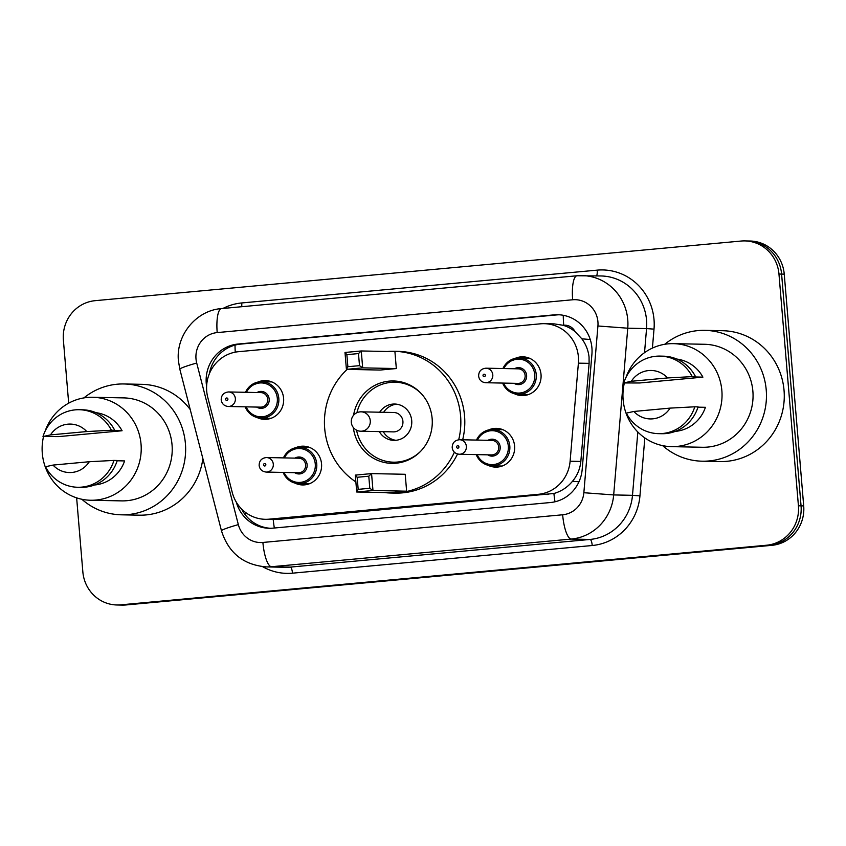 <?xml version="1.0" encoding="UTF-8"?>
<svg xmlns="http://www.w3.org/2000/svg" width="846" height="846" viewBox="0 0 846 846"><rect width="100%" height="100%" fill="white"/><g stroke="black" fill="none" stroke-linecap="round" stroke-linejoin="round"><path stroke-width="1.27" d="M295.709 447.703A19.384 18.654 91.2 0 1 303.344 446.17A19.384 18.654 91.2 0 1 321.543 463.841A19.384 18.654 91.2 0 1 302.561 484.948A19.384 18.654 91.2 0 1 294.979 483.108M488.766 429.884A19.384 18.654 91.2 0 1 496.412 428.351A19.384 18.654 91.2 0 1 514.601 446.022A19.384 18.654 91.2 0 1 495.619 467.119A19.384 18.654 91.2 0 1 488.047 465.279M257.766 382.117A19.384 18.654 91.2 0 1 265.411 380.584A19.384 18.654 91.2 0 1 283.6 398.255A19.384 18.654 91.2 0 1 264.618 419.352A19.384 18.654 91.2 0 1 257.047 417.512M515.193 358.355A19.384 18.654 91.2 0 1 522.828 356.822A19.384 18.654 91.2 0 1 541.028 374.492A19.384 18.654 91.2 0 1 522.045 395.59A19.384 18.654 91.2 0 1 514.474 393.75M265.306 519.307A36.357 34.982 -88.8 0 0 269.081 519.169L538.299 494.318A36.357 34.982 -88.8 0 0 570.109 461.229L578.389 363.146A36.357 34.982 -88.8 0 0 578.389 356.811A36.357 34.982 -88.8 0 0 544.274 323.68A36.357 34.982 -88.8 0 0 540.499 323.817L238.509 351.693A36.357 34.982 -88.8 0 0 207.756 397.356L232.248 492.414A36.357 34.982 -88.8 0 0 265.306 519.307L279 519.37L553.918 493.493C561.258 491.41 567.455 487.338 572.509 481.258C577.31 475.515 580.081 468.917 580.832 461.44L589.112 363.368L589.049 357.023C588.266 350.318 585.866 344.248 581.847 338.812L575.037 331.6A12.119 11.664 -88.8 0 0 563.722 325.224A36.357 9.845 -95.3 0 1 563.267 315.294M563.722 325.224L563.108 325.276A36.357 34.982 91.2 0 1 575.037 331.6M563.108 325.276L554.193 323.881L544.274 323.68M236.309 502.154A36.357 34.982 -88.8 0 0 269.155 528.274A36.357 34.982 -88.8 0 0 272.93 528.147L550.386 502.535A36.357 34.982 -88.8 0 0 582.185 469.445L591.914 354.199A36.357 34.982 -88.8 0 0 591.914 347.865A36.357 34.982 -88.8 0 0 557.81 314.733A36.357 34.982 -88.8 0 0 554.024 314.871L238.075 344.036A36.357 34.982 -88.8 0 0 206.604 386.262M209.353 373.731A36.357 34.982 91.2 0 1 240.708 344.089L556.668 314.924A36.357 34.982 91.2 0 1 559.132 314.786M68.685 403.172L63.387 340.092A36.357 34.982 91.2 0 1 95.196 300.668L741.075 241.047A36.357 34.982 91.2 0 1 744.85 240.909A36.357 34.982 91.2 0 1 778.965 274.041L798.423 505.792A36.357 34.982 91.2 0 1 766.613 545.226L120.735 604.848A36.357 34.982 91.2 0 1 116.96 604.985A36.357 34.982 91.2 0 1 82.845 571.854L76.637 497.86M744.85 240.909L750.127 241.015A36.357 34.982 91.2 0 1 784.242 274.146L803.7 505.908L801.056 505.855A36.357 34.982 91.2 0 1 769.257 545.279L123.379 604.901A36.357 34.982 91.2 0 1 119.593 605.038A36.357 34.982 91.2 0 0 123.379 604.901L769.257 545.279A36.357 34.982 91.2 0 0 801.056 505.855L781.598 274.093L801.056 505.855L798.423 505.792M747.494 240.962A36.357 34.982 91.2 0 1 781.598 274.093A36.357 34.982 91.2 0 0 747.494 240.962M270.477 528.285A36.357 34.982 91.2 0 1 241.586 508.985M803.7 505.908A36.357 34.982 91.2 0 1 771.89 545.332L126.012 604.953A36.357 34.982 91.2 0 1 122.236 605.091L116.96 604.985M664.713 344.29A65.438 62.964 91.2 0 1 704.834 330.352A65.438 62.964 91.2 0 1 766.233 389.985A65.438 62.964 91.2 0 1 702.169 461.197A65.438 62.964 91.2 0 1 662.651 445.631M704.834 330.352L722.653 330.712A65.438 62.964 91.2 0 1 784.041 390.344A65.438 62.964 91.2 0 1 719.978 461.567L702.169 461.197M625.945 377.528A51.5 49.554 91.2 0 1 673.543 343.656A51.5 49.554 91.2 0 1 721.86 390.588A51.5 49.554 91.2 0 1 671.438 446.635A51.5 49.554 91.2 0 1 623.121 399.703A51.5 49.554 91.2 0 1 624.359 382.952M673.543 343.656L704.549 344.28A51.5 49.554 91.2 0 1 752.877 391.222A51.5 49.554 91.2 0 1 702.455 447.27L671.438 446.635M697.992 407.159L705.437 407.307A36.357 34.982 91.2 0 1 675.32 431.375M670.127 408.11A24.238 23.318 91.2 0 1 633.855 411.463L670.127 408.11L694.788 406.799A38.779 37.309 91.2 0 1 658.505 433.649A38.779 37.309 91.2 0 1 626.347 413.123L633.855 411.463M694.788 406.799L698.087 406.873A38.779 37.309 91.2 0 1 661.805 433.712L658.505 433.649M693.011 376.925L702.91 377.136L639.544 382.984L623.809 382.942A38.779 37.309 91.2 0 1 660.092 356.103A38.779 37.309 91.2 0 1 692.25 376.629L695.549 376.692L693.011 376.925M676.8 359.064A36.357 34.982 91.2 0 1 702.91 377.136M631.317 381.282A24.238 23.318 91.2 0 1 667.589 377.94L631.317 381.282L623.809 382.942M667.589 377.94L692.25 376.629M660.092 356.103L663.391 356.177A38.779 37.309 91.2 0 1 695.549 376.692M355.87 481.934A70.895 68.209 91.2 0 1 324.684 428.436A70.895 68.209 91.2 0 1 347.188 369.374M387.383 351.492A70.895 68.209 91.2 0 1 394.077 351.291A70.895 68.209 91.2 0 1 460.594 415.894A70.895 68.209 91.2 0 1 458.691 439.751M394.077 351.291L398.043 351.365A70.895 68.209 91.2 0 1 464.549 415.978A70.895 68.209 91.2 0 1 462.667 439.783M353.565 415.27A41.2 39.646 91.2 0 1 393.475 380.975A41.2 39.646 91.2 0 1 432.137 418.516A41.2 39.646 91.2 0 1 391.793 463.365A41.2 39.646 91.2 0 1 353.311 427.473M396.33 368.549L394.913 351.65L361.263 350.963L362.68 367.862L396.33 368.549L380.065 370.051L346.416 369.364L344.999 352.465L361.263 350.963L358.482 353.575L346.871 354.654L347.875 366.72L359.497 365.652L358.482 353.575M454.376 452.219A70.895 68.209 91.2 0 1 391.19 493.038A70.895 68.209 91.2 0 1 384.507 492.562M406.63 491.188L405.213 474.289L371.563 473.601L372.98 490.5L406.63 491.188L390.366 492.689L356.716 492.002L355.299 475.103L371.563 473.601L368.782 476.213L357.16 477.281L358.175 489.358L369.797 488.279L368.782 476.213M457.527 454.016A70.895 68.209 91.2 0 1 395.156 493.123L391.19 493.038M359.497 365.652L362.68 367.862L346.416 369.364L347.875 366.72M369.797 488.279L372.98 490.5L356.716 492.002L358.175 489.358M357.16 477.281L355.299 475.103M346.871 354.654L344.999 352.465M356.917 412.711A39.995 38.482 91.2 0 1 395.103 382.223A39.995 38.482 91.2 0 1 421.646 394.035M379.294 431.587A18.178 17.491 -88.8 0 0 393.919 440.375A18.178 17.491 -88.8 0 0 411.716 420.589A18.178 17.491 -88.8 0 0 394.659 404.028A18.178 17.491 -88.8 0 0 379.695 412.203M420.483 451.457A39.995 38.482 91.2 0 1 393.475 462.18A39.995 38.482 91.2 0 1 356.568 430.159M360.766 431.217A9.697 9.327 -88.8 0 0 370.262 420.663A9.697 9.327 -88.8 0 0 361.168 411.833A9.697 9.697 0 0 0 351.28 421.868A9.697 9.697 0 0 0 360.766 431.217L393.432 431.883A9.697 9.327 -88.8 0 0 402.918 421.329A9.697 9.327 -88.8 0 0 393.824 412.499L361.168 411.833A9.697 9.327 -88.8 0 0 360.153 411.865M396.637 404.187A18.178 17.491 -88.8 0 0 383.65 412.288M383.259 431.672A18.178 17.491 -88.8 0 0 395.896 440.301M83.891 397.906A65.438 62.964 91.2 0 1 124.013 383.968A65.438 62.964 91.2 0 1 185.411 443.6A65.438 62.964 91.2 0 1 121.348 514.812A65.438 62.964 91.2 0 1 81.819 499.246M124.013 383.968L141.821 384.327A65.438 62.964 91.2 0 1 190.223 409.527M45.124 431.143A51.5 49.554 91.2 0 1 92.722 397.271A51.5 49.554 91.2 0 1 141.039 444.203A51.5 49.554 91.2 0 1 90.617 500.25A51.5 49.554 91.2 0 1 42.3 453.319A51.5 49.554 91.2 0 1 43.537 436.568M92.722 397.271L123.728 397.895A51.5 49.554 91.2 0 1 172.045 444.837A51.5 49.554 91.2 0 1 121.634 500.885L90.617 500.25M117.171 460.774L124.616 460.922A36.357 34.982 91.2 0 1 94.498 484.991M89.295 461.726A24.238 23.318 91.2 0 1 53.023 465.078L89.295 461.726L113.956 460.414A38.779 37.309 91.2 0 1 77.684 487.264A38.779 37.309 91.2 0 1 45.525 466.738L53.023 465.078M113.956 460.414L117.256 460.488A38.779 37.309 91.2 0 1 80.983 487.328L77.684 487.264M112.19 430.54L122.078 430.751L58.723 436.599L42.987 436.557A38.779 37.309 91.2 0 1 79.26 409.718A38.779 37.309 91.2 0 1 111.429 430.244L114.728 430.307L112.19 430.54M95.968 412.679A36.357 34.982 91.2 0 1 122.078 430.751M202.871 458.606A65.438 62.964 91.2 0 1 139.156 515.182L121.348 514.812M50.496 434.897A24.238 23.318 91.2 0 1 86.768 431.555L50.496 434.897L42.987 436.557M86.768 431.555L111.429 430.244M79.26 409.718L82.559 409.792A38.779 37.309 91.2 0 1 114.728 430.307M589.112 363.368L578.389 363.146M554.997 501.784A36.357 9.845 -95.3 0 1 553.918 493.493M572.509 481.258A36.357 0.656 4.8 0 0 578.971 481.797M274.337 528.01A36.357 9.845 -95.3 0 1 273.205 519.465M581.847 338.812A36.357 0.656 4.8 0 0 590.254 339.521M244.367 513.596A36.357 2.76 -14.5 0 1 246.249 512.962M235.241 352.158A36.357 9.845 -95.3 0 1 235.029 345.105M580.832 461.44L570.109 461.229M548.219 494.519L538.299 494.318M279 519.37L269.081 519.169M556.668 314.924L554.024 314.871M597.921 321.766A24.238 23.318 -88.8 0 0 572.668 299.77L217.2 332.584A24.238 23.318 -88.8 0 0 195.997 358.863A24.238 23.318 -88.8 0 0 196.706 363.029L238.339 524.615A24.238 23.318 -88.8 0 0 262.894 542.455L562.653 514.78A24.238 23.318 -88.8 0 0 583.856 492.721L597.921 325.985A24.238 23.318 -88.8 0 0 597.921 321.766M221.768 308.579A24.238 6.557 84.7 0 0 221.567 308.579L577.035 275.764A24.238 6.557 84.7 0 1 577.236 275.764A48.476 46.646 91.2 0 1 582.281 275.585A48.476 46.646 91.2 0 1 627.753 319.756A48.476 46.646 91.2 0 1 627.753 328.206L646.556 328.586A48.476 46.646 -88.8 0 0 646.556 320.137A48.476 46.646 -88.8 0 0 601.083 275.965L577.035 275.764A24.238 6.557 84.7 0 0 572.668 299.77M217.2 332.584A24.238 6.557 84.7 0 1 221.567 308.579C196.124 310.292 175.64 335.481 178.443 361.031L179.828 369.205A24.238 1.84 -14.5 0 1 196.706 363.029M222.974 308.452A54.535 52.473 91.2 0 1 241.723 302.953L597.181 270.138A6.059 1.639 -95.3 0 1 596.515 275.87M597.181 270.138A54.535 52.473 91.2 0 1 654.021 319.64A54.535 52.473 91.2 0 1 654.011 329.136L652.414 348.087M644.832 437.921L639.946 495.872A54.535 52.473 91.2 0 1 592.232 545.511L292.483 573.176A54.535 52.473 91.2 0 1 262.609 566.661M766.613 545.226L771.89 545.332M778.965 274.041L784.242 274.146M120.735 604.848L126.012 604.953M597.921 325.985L627.753 328.206L613.678 494.931L632.491 495.322L637.831 432.01M583.856 492.721L613.678 494.931A48.476 46.646 91.2 0 1 571.272 539.061L590.074 539.441A48.476 46.646 -88.8 0 0 632.491 495.322L639.946 495.872M644.525 352.676L646.556 328.586L654.011 329.136M562.653 514.78A24.238 6.557 84.7 0 0 571.272 539.061L271.524 566.725L290.326 567.106L590.074 539.441A6.059 1.639 -95.3 0 1 592.232 545.511M262.894 542.455A24.238 6.557 84.7 0 0 271.524 566.725A48.476 46.646 91.2 0 1 266.479 566.905L285.282 567.285A48.476 46.646 -88.8 0 0 290.326 567.106A6.059 1.639 -95.3 0 1 292.483 573.176M241.723 302.953A6.059 1.639 -95.3 0 1 241.67 306.728M179.828 369.205L221.472 530.791A24.238 1.84 -14.5 0 1 238.339 524.615M240.708 344.089L238.075 344.036M502.926 368.539A18.178 17.491 91.2 0 1 519.18 357.964A18.178 17.491 91.2 0 1 536.237 374.524A18.178 17.491 91.2 0 1 518.439 394.31A18.178 17.491 91.2 0 1 502.63 383.079M503.582 383.09A16.962 16.328 -88.8 0 0 522.585 392.533A16.962 16.328 -88.8 0 0 534.746 374.619A16.962 16.328 -88.8 0 0 521.538 359.455A16.962 16.328 -88.8 0 0 503.878 368.56M514.421 368.771A8.481 8.164 91.2 0 1 526.614 375.37A8.481 8.164 91.2 0 1 514.125 383.312M485.667 382.73L518.006 383.386A7.276 7.001 -88.8 0 0 525.123 375.476A7.276 7.001 -88.8 0 0 518.302 368.845L485.964 368.19A7.276 7.001 91.2 0 1 492.795 374.82A7.276 7.001 91.2 0 1 485.667 382.73C481.607 382.276 479.248 380.065 478.625 376.079C478.709 371.341 481.152 368.708 485.964 368.19M483.013 375.529A1.216 1.163 -88.8 0 0 484.272 376.629A1.216 1.163 -88.8 0 0 485.329 375.317A1.216 1.163 -88.8 0 0 484.071 374.218A1.216 1.163 -88.8 0 0 483.013 375.529M245.509 392.301A18.178 17.491 91.2 0 1 261.763 381.726A18.178 17.491 91.2 0 1 278.81 398.286A18.178 17.491 91.2 0 1 261.023 418.072A18.178 17.491 91.2 0 1 245.213 406.841M246.165 406.852A16.962 16.328 -88.8 0 0 265.168 416.295A16.962 16.328 -88.8 0 0 277.319 398.381A16.962 16.328 -88.8 0 0 264.121 383.217A16.962 16.328 -88.8 0 0 246.461 392.322M257.004 392.533A8.481 8.164 91.2 0 1 269.187 399.132A8.481 8.164 91.2 0 1 256.708 407.074M228.251 406.492L260.579 407.148A7.276 7.001 -88.8 0 0 267.696 399.238A7.276 7.001 -88.8 0 0 260.875 392.607L228.547 391.952A7.276 7.001 91.2 0 1 235.368 398.582A7.276 7.001 91.2 0 1 228.251 406.492C224.179 406.038 221.832 403.828 221.197 399.841C221.282 395.103 223.735 392.47 228.547 391.952M225.586 399.291A1.216 1.163 -88.8 0 0 226.855 400.391A1.216 1.163 -88.8 0 0 227.912 399.079A1.216 1.163 -88.8 0 0 226.654 397.98A1.216 1.163 -88.8 0 0 225.586 399.291M476.51 440.068A18.178 17.491 91.2 0 1 492.763 429.493A18.178 17.491 91.2 0 1 509.81 446.054A18.178 17.491 91.2 0 1 492.023 465.839A18.178 17.491 91.2 0 1 476.213 454.609L480.676 461.207L492.023 465.839L502.143 466.04M477.165 454.63A16.962 16.328 -88.8 0 0 496.168 464.073A16.962 16.328 -88.8 0 0 508.319 446.159A16.962 16.328 -88.8 0 0 495.122 430.984A16.962 16.328 -88.8 0 0 477.461 440.089M488.005 440.301A8.481 8.164 91.2 0 1 500.187 446.91A8.481 8.164 91.2 0 1 487.708 454.841M491.579 454.915A7.276 7.001 -88.8 0 0 498.696 447.005A7.276 7.001 -88.8 0 0 491.875 440.385L459.547 439.719A7.276 7.001 91.2 0 1 466.368 446.35A7.276 7.001 91.2 0 1 459.251 454.26L491.579 454.915M458.913 446.847A1.216 1.163 -88.8 0 0 457.654 445.747A1.216 1.163 -88.8 0 0 456.586 447.069A1.216 1.163 -88.8 0 0 457.855 448.169A1.216 1.163 -88.8 0 0 458.913 446.847M283.442 457.887A18.178 17.491 91.2 0 1 299.695 447.312A18.178 17.491 91.2 0 1 316.753 463.872A18.178 17.491 91.2 0 1 298.955 483.658A18.178 17.491 91.2 0 1 283.146 472.428M284.097 472.449A16.962 16.328 -88.8 0 0 303.101 481.892A16.962 16.328 -88.8 0 0 315.262 463.978A16.962 16.328 -88.8 0 0 302.054 448.814A16.962 16.328 -88.8 0 0 284.393 457.908M294.937 458.12A8.481 8.164 91.2 0 1 307.13 464.729A8.481 8.164 91.2 0 1 294.641 472.66M298.511 472.745A7.276 7.001 -88.8 0 0 305.639 464.824A7.276 7.001 -88.8 0 0 298.807 458.204L266.479 457.538A7.276 7.001 91.2 0 1 273.3 464.168A7.276 7.001 91.2 0 1 266.183 472.079L298.511 472.745M265.845 464.676A1.216 1.163 -88.8 0 0 264.587 463.576A1.216 1.163 -88.8 0 0 263.529 464.888A1.216 1.163 -88.8 0 0 264.787 465.987A1.216 1.163 -88.8 0 0 265.845 464.676M221.472 530.791C228.526 552.977 243.532 565.022 266.479 566.905M395.103 382.223L402.992 382.381M393.475 462.18L401.364 462.339M528.56 394.511L518.439 394.31L507.124 389.699L502.587 383.079M502.884 368.539L507.473 362.278L519.18 357.964L529.3 358.165M271.143 418.273L261.023 418.072L249.697 413.461L245.171 406.841M245.467 392.301L250.056 386.04L261.763 381.726L271.883 381.927M502.884 429.694L492.763 429.493L481.057 433.808L476.467 440.068M459.547 439.719C454.736 440.237 452.282 442.87 452.198 447.608C452.737 451.5 455.095 453.72 459.251 454.26M309.816 447.513L299.695 447.312L287.989 451.637L283.399 457.887M266.479 457.538C261.668 458.056 259.214 460.689 259.14 465.427C259.68 469.329 262.027 471.539 266.183 472.079M283.103 472.428L287.608 479.037L298.955 483.658L309.076 483.87"/></g></svg>
